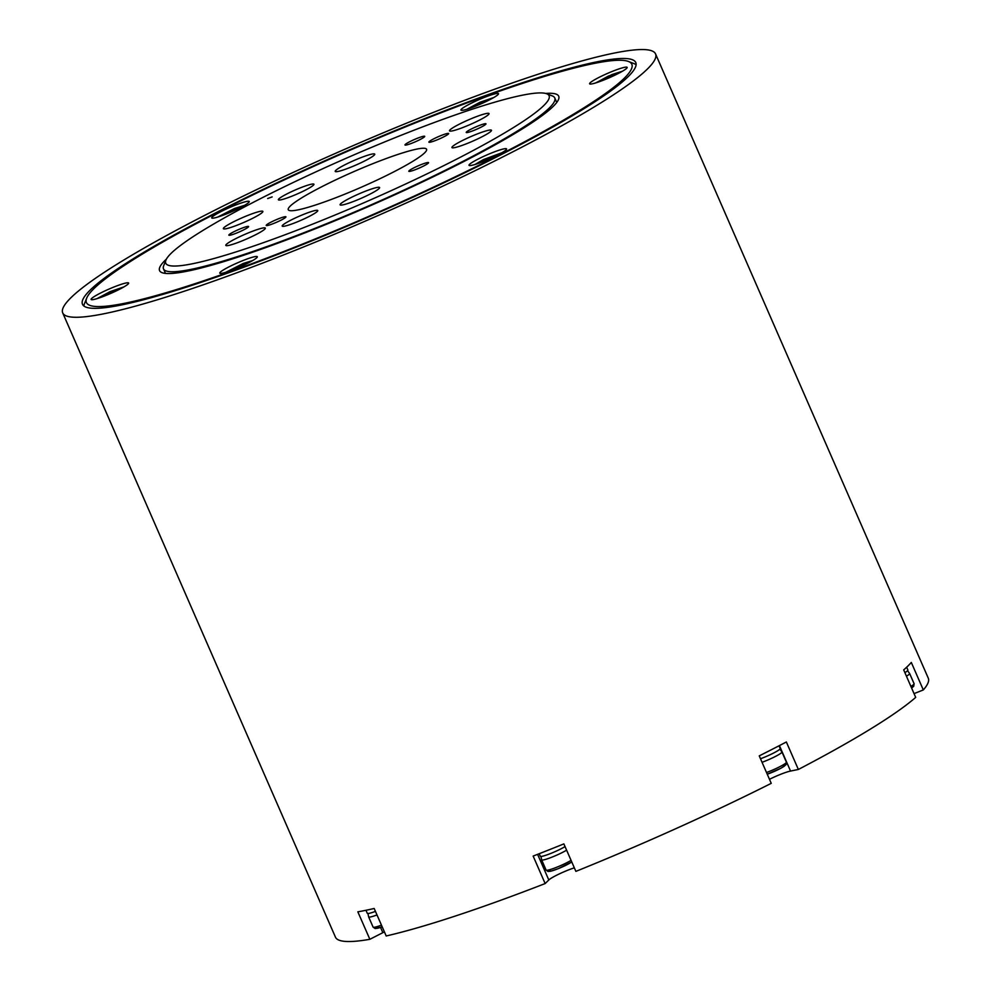 <?xml version="1.0" encoding="UTF-8"?>
<svg xmlns="http://www.w3.org/2000/svg" width="991" height="991" viewBox="0 0 991 991"><rect width="100%" height="100%" fill="white"/><g stroke="black" fill="none" stroke-linecap="round" stroke-linejoin="round"><path stroke-width="1.49" d="M655.547 53.91L928.282 678.178A323.462 37.026 156.4 0 1 923.315 689.934L911.311 662.446A323.462 37.026 -23.6 0 1 903.693 669.904L915.696 697.391A323.462 37.026 156.4 0 1 798.362 769.462L786.358 741.986A323.462 37.026 -23.6 0 1 759.242 755.873L771.246 783.348A323.462 37.026 156.4 0 1 575.882 871.374L563.867 843.898A323.462 37.026 -23.6 0 1 533.146 856.075L545.149 883.563A323.462 37.026 156.4 0 1 386.193 935.975L374.177 908.487A323.462 37.026 -23.6 0 1 357.85 911.831L369.854 939.307A323.462 37.026 156.4 0 1 335.454 937.164L62.718 312.908A323.462 37.026 -23.6 0 0 498.51 159.093A323.462 37.026 -23.6 0 0 655.547 53.91A323.462 37.026 -23.6 0 0 613.342 53.254A323.462 37.026 -23.6 0 0 272.537 182.059A323.462 37.026 -23.6 0 0 62.718 312.908M393.154 172.186A75.477 8.634 -23.6 0 0 426.576 149.269A75.477 8.634 -23.6 0 0 353.96 171.567A75.477 8.634 -23.6 0 0 288.257 209.708A75.477 8.634 -23.6 0 0 393.154 172.186M923.315 689.934L914.049 693.613M779.409 745.591L790.545 771.06A17.256 1.97 -23.6 0 0 769.474 779.298M798.362 769.462L790.545 771.06M574.334 867.843A17.256 1.97 -23.6 0 0 548.803 879.983L545.149 883.563M537.593 854.341L548.803 879.983M384.397 931.874A17.256 1.97 -23.6 0 0 382.836 932.667L369.854 939.307M380.556 927.452L382.836 932.667M907.583 670.709L909.614 673.484A15.1 1.722 156.4 0 1 909.639 673.521A15.1 1.722 156.4 0 1 906.443 676.196M779.88 749.159L781.911 751.934A15.1 1.722 156.4 0 1 781.936 751.971A15.1 1.722 156.4 0 1 762.054 762.302M566.604 850.154A15.1 1.722 156.4 0 1 551.467 857.339A15.1 1.722 156.4 0 1 541.643 859.866A15.1 1.722 156.4 0 1 541.631 859.816L540.975 856.447M377.001 914.941A15.1 1.722 156.4 0 1 368.64 916.91A15.1 1.722 156.4 0 1 368.627 916.861L367.971 913.491M365.976 910.283L367.289 913.281A14.877 1.697 -23.6 0 0 375.453 911.386M539.191 853.709L540.293 856.236A14.877 1.697 -23.6 0 0 560.98 848.841A14.877 1.697 -23.6 0 0 565.043 846.587M760.493 758.747A14.877 1.697 -23.6 0 0 779.818 749.221A14.877 1.697 -23.6 0 0 780.202 748.515L779.013 745.802M904.882 672.629A14.877 1.697 -23.6 0 0 907.892 670.077L906.654 667.228M489.368 99.93L484.735 100.946L475.618 104.935L471.778 107.623M484.735 100.946L485.194 101.974M476.064 105.963L475.618 104.935M618.025 73.631L613.392 74.647L604.262 78.636L600.422 81.324M613.838 75.675L613.392 74.647M604.262 78.636L604.708 79.664M497.42 155.166L492.787 156.182L483.67 160.17L479.83 162.858M483.67 160.17L484.116 161.199M492.787 156.182L493.245 157.21M248.171 262.999L243.538 264.015L234.409 268.004L230.569 270.692M234.409 268.004L234.867 269.032M243.538 264.015L243.984 265.043M119.515 289.298L114.882 290.313L105.764 294.302L101.924 296.99M105.764 294.302L106.21 295.33M114.882 290.313L115.34 291.342M240.119 207.763L235.486 208.779L226.357 212.768L222.517 215.443M226.357 212.768L226.815 213.796M235.486 208.779L235.932 209.807M240.181 207.726A20.489 2.341 -23.6 0 0 249.249 201.507A20.489 2.341 -23.6 0 0 229.54 207.565A20.489 2.341 -23.6 0 0 211.715 217.909A20.489 2.341 -23.6 0 0 240.181 207.726M119.577 289.261A20.489 2.341 -23.6 0 0 128.657 283.042A20.489 2.341 -23.6 0 0 108.948 289.099A20.489 2.341 -23.6 0 0 91.11 299.443A20.489 2.341 -23.6 0 0 119.577 289.261M248.233 262.962A20.489 2.341 -23.6 0 0 257.301 256.743A20.489 2.341 -23.6 0 0 237.592 262.801A20.489 2.341 -23.6 0 0 219.767 273.144A20.489 2.341 -23.6 0 0 248.233 262.962M497.482 155.129A20.489 2.341 -23.6 0 0 506.562 148.91A20.489 2.341 -23.6 0 0 486.841 154.968A20.489 2.341 -23.6 0 0 469.016 165.311A20.489 2.341 -23.6 0 0 497.482 155.129M618.087 73.594A20.489 2.341 -23.6 0 0 627.154 67.376A20.489 2.341 -23.6 0 0 607.446 73.433A20.489 2.341 -23.6 0 0 589.608 83.777A20.489 2.341 -23.6 0 0 618.087 73.594M489.43 99.893A20.489 2.341 -23.6 0 0 498.51 93.674A20.489 2.341 -23.6 0 0 478.789 99.732A20.489 2.341 -23.6 0 0 460.964 110.075A20.489 2.341 -23.6 0 0 489.43 99.893M593.002 63.672A297.585 34.066 -23.6 0 0 294.661 175.06A297.585 34.066 -23.6 0 0 86.675 298.155A297.585 34.066 -23.6 0 0 217.116 276.204A297.585 34.066 -23.6 0 0 500.034 154.608A297.585 34.066 -23.6 0 0 628.443 61.467A297.585 34.066 -23.6 0 0 593.002 63.672M86.675 298.155L84.446 303.754A301.896 34.561 -23.6 0 0 83.876 306.008M636.111 64.737A301.896 34.561 -23.6 0 0 634.067 63.635L628.443 61.467M166.389 259.134A217.797 24.924 -23.6 0 0 159.551 270.605A217.797 24.924 -23.6 0 0 462.264 162.326A217.797 24.924 -23.6 0 0 558.713 96.214A217.797 24.924 -23.6 0 0 545.657 93.439M281.171 220.089A10.777 1.239 -23.6 0 0 285.953 216.818A10.777 1.239 -23.6 0 0 275.572 220.002A10.777 1.239 -23.6 0 0 266.195 225.453A10.777 1.239 -23.6 0 0 281.171 220.089M443.869 136.795A10.777 1.239 -23.6 0 0 448.65 133.525A10.777 1.239 -23.6 0 0 438.27 136.708A10.777 1.239 -23.6 0 0 428.88 142.147A10.777 1.239 -23.6 0 0 443.869 136.795M305.339 190.136A19.411 2.217 -23.6 0 0 313.936 184.239A19.411 2.217 -23.6 0 0 295.268 189.975A19.411 2.217 -23.6 0 0 278.372 199.773A19.411 2.217 -23.6 0 0 305.339 190.136M309.18 216.434A19.411 2.217 -23.6 0 0 317.777 210.538A19.411 2.217 -23.6 0 0 299.096 216.273A19.411 2.217 -23.6 0 0 282.2 226.084A19.411 2.217 -23.6 0 0 309.18 216.434M235.994 243.229A21.567 2.465 -23.6 0 0 256.037 234.533A21.567 2.465 -23.6 0 0 265.328 228.116A21.567 2.465 -23.6 0 0 244.579 234.495A21.567 2.465 -23.6 0 0 225.812 245.384A21.567 2.465 -23.6 0 0 235.994 243.229M223.347 228.611A21.567 2.465 -23.6 0 0 223.371 228.686A21.567 2.465 -23.6 0 0 244.12 222.306A21.567 2.465 -23.6 0 0 262.888 211.417A21.567 2.465 -23.6 0 0 242.448 217.648A21.567 2.465 -23.6 0 0 223.347 228.611M344.769 164.865A21.567 2.465 -23.6 0 0 335.218 171.418A21.567 2.465 -23.6 0 0 355.967 165.039A21.567 2.465 -23.6 0 0 374.747 154.15A21.567 2.465 -23.6 0 0 344.769 164.865M478.839 115.749A21.567 2.465 -23.6 0 0 458.796 124.445A21.567 2.465 -23.6 0 0 449.505 130.849A21.567 2.465 -23.6 0 0 470.254 124.482A21.567 2.465 -23.6 0 0 489.034 113.581A21.567 2.465 -23.6 0 0 478.839 115.749M491.486 130.366A21.567 2.465 -23.6 0 0 491.462 130.292A21.567 2.465 -23.6 0 0 470.713 136.659A21.567 2.465 -23.6 0 0 451.946 147.56A21.567 2.465 -23.6 0 0 472.385 141.317A21.567 2.465 -23.6 0 0 491.486 130.366M228.834 235.115A10.777 1.239 -23.6 0 0 228.847 235.152A10.777 1.239 -23.6 0 0 239.215 231.968A10.777 1.239 -23.6 0 0 248.605 226.518A10.777 1.239 -23.6 0 0 238.385 229.639A10.777 1.239 -23.6 0 0 228.834 235.115M419.639 137.427A10.777 1.239 -23.6 0 0 409.605 141.775A10.777 1.239 -23.6 0 0 404.972 144.971A10.777 1.239 -23.6 0 0 415.34 141.787A10.777 1.239 -23.6 0 0 424.73 136.349A10.777 1.239 -23.6 0 0 419.639 137.427M485.999 123.863A10.777 1.239 -23.6 0 0 485.986 123.825A10.777 1.239 -23.6 0 0 475.618 127.009A10.777 1.239 -23.6 0 0 466.228 132.46A10.777 1.239 -23.6 0 0 476.448 129.338A10.777 1.239 -23.6 0 0 485.999 123.863M370.064 194.1A21.567 2.465 -23.6 0 0 379.615 187.559A21.567 2.465 -23.6 0 0 358.866 193.926A21.567 2.465 -23.6 0 0 340.099 204.827A21.567 2.465 -23.6 0 0 370.064 194.1M423.789 165.918A10.777 1.239 -23.6 0 0 428.558 162.648A10.777 1.239 -23.6 0 0 418.19 165.831A10.777 1.239 -23.6 0 0 408.8 171.282A10.777 1.239 -23.6 0 0 423.789 165.918M272.166 196.912L267.669 198.522L272.166 196.912M456.455 159.241A209.175 23.945 -23.6 0 0 546.722 93.773A209.175 23.945 -23.6 0 0 347.829 157.544A209.175 23.945 -23.6 0 0 165.918 260.137A209.175 23.945 -23.6 0 0 257.598 244.703A209.175 23.945 -23.6 0 0 456.455 159.241M165.918 260.137L163.676 265.737A213.486 24.441 -23.6 0 0 163.503 268.883A213.486 24.441 -23.6 0 0 460.22 162.747A213.486 24.441 -23.6 0 0 554.762 97.948A213.486 24.441 -23.6 0 0 552.334 95.929L546.722 93.773M596.396 61.938A301.896 34.561 -23.6 0 0 278.31 182.146A301.896 34.561 -23.6 0 0 82.488 304.274A301.896 34.561 -23.6 0 0 372.963 215.072A301.896 34.561 -23.6 0 0 635.788 62.544A301.896 34.561 -23.6 0 0 596.396 61.938M910.977 686.602A12.933 1.486 156.4 0 1 911.596 687.989M910.902 686.404A15.1 1.722 -23.6 0 0 914.098 683.728L913.727 686.268L911.609 688.039M782.568 765.225A12.933 1.486 156.4 0 1 782.407 767.368A12.933 1.486 156.4 0 1 767.257 774.219L780.883 768.26L786.024 764.705L786.396 762.178A15.1 1.722 -23.6 0 1 766.514 772.509M571.733 861.91A12.933 1.486 156.4 0 1 555.158 869.838A12.933 1.486 156.4 0 1 550.934 869.33M541.643 859.866L546.103 870.073A15.1 1.722 -23.6 0 0 555.926 867.559A15.1 1.722 -23.6 0 0 571.064 860.361M382.204 926.858A12.933 1.486 156.4 0 1 377.93 926.374M382.216 926.87L375.205 928.567L373.099 927.118A15.1 1.722 -23.6 0 0 381.461 925.148M467.405 109.109L493.419 97.737M596.049 82.81L608.536 76.01L622.075 71.439M475.457 164.345L501.471 152.973M226.196 272.178L252.222 260.806M97.552 298.477L110.026 291.676L123.565 287.105M218.144 216.942L244.17 205.571M909.639 673.521L914.098 683.728M781.936 751.971L786.396 762.178M546.103 870.073L547.973 871.485L550.637 871.25L558.342 868.636L571.77 861.959M368.64 916.91L373.099 927.118M466.934 109.258L479.78 102.333L493.84 97.502M595.579 82.959L612.004 74.536L622.497 71.203M474.986 164.494L483.484 159.563L501.892 152.738M252.643 260.571L243.241 263.457L225.737 272.327M123.986 286.87L110.026 291.651L97.081 298.625M244.591 205.335L234.582 208.469L217.686 217.091M556.744 102.469L554.762 97.948M165.485 273.405L163.503 268.883"/></g></svg>
